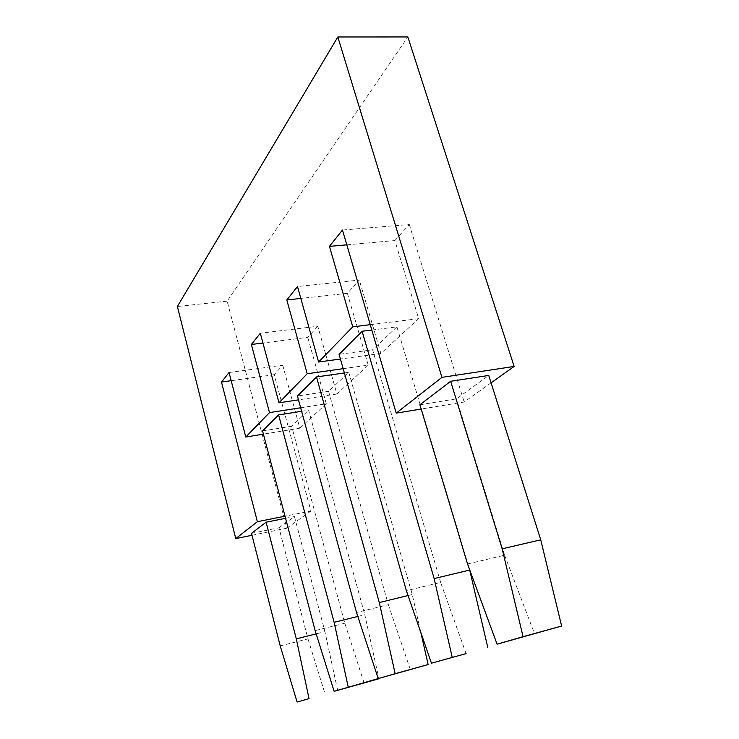 <?xml version="1.0" encoding="UTF-8"?>
<svg xmlns="http://www.w3.org/2000/svg" width="739" height="739" viewBox="0 0 739 739"><rect width="100%" height="100%" fill="white"/><g stroke="black" fill="none" stroke-linecap="round" stroke-linejoin="round"><path stroke-width="0.55" stroke-dasharray="3.69 2.77" d="M343.164 368.669L368.253 365.131L336.892 394.035L317.788 326.241L260.313 333.243M317.788 326.241L307.784 337.363L262.936 343.016M251.5 533.355L278.954 527.775L307.987 638.893L280.22 645.895M307.987 638.893L325.16 694.272M344.383 372.955L348.762 372.327L328.596 391.356L388.344 604.687L356.54 612.52M328.596 391.356L297.447 396.03M368.253 365.131L347.404 293.328L359.32 280.081L297.494 286.529M347.404 293.328L300.819 298.427M229.062 372.521L282.732 365.205L274.206 374.682L310.907 511.046L285.023 516.201M274.206 374.682L231.178 380.696M278.954 527.775L294.418 516.552L324.948 631.669L316.163 633.877M337.649 690.365L324.948 631.669M336.892 394.035L298.491 399.854M357.824 616.437L364.789 614.709L378.876 678.402M301.614 411.3L308.643 410.2L364.789 614.709M285.577 518.316L294.418 516.552M251.99 535.285L286.834 528.173L227.132 301.152L407.845 36.95M227.132 301.152L177.378 306.482M466.087 653.599L440.629 582.424L406.376 590.72M388.344 604.687L410.357 669.682M346.803 244.831L394.866 240.563L418.662 318.666L380.899 353.482L359.32 280.081M380.899 353.482L340.411 359.025M418.662 318.666L370.239 324.67M364.124 683.021L344.808 623.217L291.646 426.246L308.643 410.2M286.834 528.173L310.907 511.046M282.732 365.205L299.831 428.186L263.417 434.144M394.866 240.563L409.295 224.527L342.462 230.032M299.831 428.186L326.305 403.799L300.653 407.771M326.305 403.799L307.784 337.363M262.576 430.957L291.646 426.246M344.808 623.217L315.147 630.616M440.629 582.424L372.613 349.806L339.081 354.332M348.762 372.327L412.233 594.516L420.888 632.686M408.039 595.542L412.233 594.516M491.084 382.848L464.157 402.007L421.175 409.046M409.295 224.527L464.157 402.007M419.9 404.769L456.499 398.848L488.738 375.44M371.819 330.037L396.917 326.869L469.367 568.956M467.538 563.968L504.598 555.201L456.499 398.848M396.917 326.869L372.613 349.806M504.598 555.201L534.583 633.84"/><path stroke-width="1.11" d="M466.087 653.599L431.437 663.188L466.087 653.599M266.095 522.205L251.5 533.355L280.22 645.895L297.106 702.05L309.031 698.595L296.302 638.865L266.095 522.205L285.577 518.316M262.936 343.016L251.38 344.476L260.313 333.243L278.991 402.81L307.212 373.749L286.806 299.96L297.494 286.529L318.601 362.008L352.752 326.841L329.455 246.373L342.462 230.032L396.206 413.138L441.95 377.361L337.825 36.978L177.378 306.482L235.769 538.592L257.375 521.697L285.023 516.201M309.031 698.595L297.106 702.05M420.888 632.686L428.121 664.555L378.202 678.587L356.54 612.52L297.447 396.03L316.504 376.945L379.292 602.562L408.039 595.542M378.202 678.587L395.153 673.682L379.292 602.562M300.819 298.427L286.806 299.96M231.178 380.696L221.478 382.045L257.375 521.697M378.876 678.402L334.148 691.334L315.147 630.616L262.576 430.957L278.603 414.902L334.13 622.312L357.824 616.437M378.95 678.744L334.148 691.334M298.491 399.854L278.991 402.81M334.13 622.312L348.263 687.252M301.614 411.3L278.603 414.902M316.163 633.877L296.302 638.865M263.417 434.144L245.782 437.026L229.062 372.521L221.478 382.045M245.782 437.026L269.495 412.602L251.38 344.476M491.084 382.848L514.132 366.442L407.845 36.95L337.825 36.978M431.437 663.188L406.376 590.72L339.081 354.332L362.11 331.266L371.819 330.037M428.121 664.555L395.153 673.682M362.11 331.266L434.144 578.572L469.699 570.055L487.758 647.346M434.144 578.572L452.185 657.183M251.99 535.285L235.769 538.592M340.411 359.025L318.601 362.008M329.455 246.373L346.803 244.831M370.239 324.67L352.752 326.841M343.164 368.669L307.212 373.749M300.653 407.771L269.495 412.602M344.383 372.955L316.504 376.945M514.132 366.442L441.95 377.361M421.175 409.046L396.206 413.138M502.169 548.818L523.064 636.685L497.088 644.196L467.538 563.968L419.9 404.769L450.651 381.296L488.738 375.44L540.736 539.821L502.169 548.818L450.651 381.296M469.367 568.956L469.699 570.055M497.088 644.196L561.622 626.035L540.736 539.821M523.064 636.685L561.622 626.035"/></g></svg>
